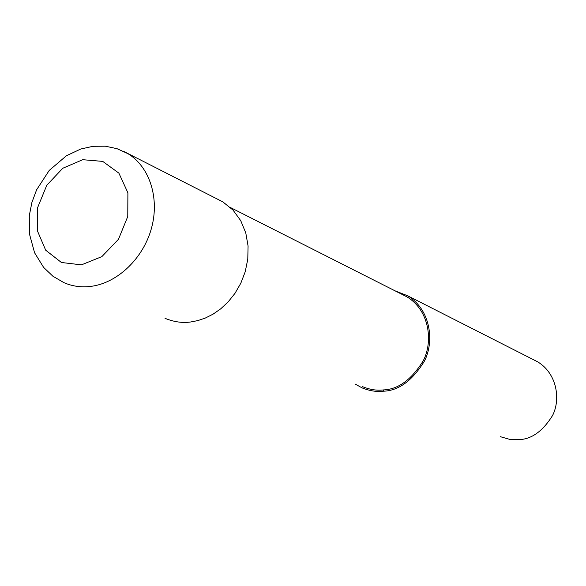 <?xml version="1.0" encoding="UTF-8"?>
<svg xmlns="http://www.w3.org/2000/svg" width="586" height="586" viewBox="0 0 586 586"><rect width="100%" height="100%" fill="white"/><g stroke="black" fill="none" stroke-linecap="round" stroke-linejoin="round"><path stroke-width="0.88" d="M81.447 264.85L101.861 256.617L118.46 239.315L127.77 216.483L127.895 192.809L118.892 173.148L102.733 161.392L82.714 159.707L62.797 168.248L46.792 185.235L37.709 207.407L37.284 230.54L45.686 250.193L61.42 262.491L81.447 264.85M165.025 318.323C173.939 321.956 182.502 323.172 190.706 321.978L197.856 320.593L205.349 318.044L213.04 314.169L220.732 308.822L228.152 301.893L234.979 293.344L240.809 283.228L245.226 271.728L247.783 259.159L248.076 246.01L245.783 232.928L240.743 220.68L233.008 210.066L222.856 201.884L122.935 151.012M362.492 386.65C369.861 389.639 376.871 390.73 383.53 389.917C398.348 389.353 411.614 379.589 423.334 360.602C433.252 341.426 429.465 310.412 407.058 296.912L230.415 207.525M355.153 384.05L362.067 387.873C369.598 390.913 376.769 392.019 383.574 391.199C398.766 390.628 412.368 380.614 424.389 361.166C434.578 341.506 430.717 309.708 407.775 295.835L395.074 290.846M500.429 436.709L509.783 439.383L518.617 439.661C531.399 439.361 542.702 431.325 552.525 415.562C560.795 399.615 557.147 373.546 537.626 361.811L407.775 295.835M127.902 153.649L117.046 148.683L105.355 146.2L93.086 146.295L80.817 148.998L66.43 155.744L49.217 170.431L36.61 189.82L31.9 202.456L29.3 215.611L29.366 233.609L34.574 252.771L43.635 267.421L52.901 276.218L63.852 282.613C72.422 286.371 81.593 287.609 91.35 286.32C117.779 282.796 143.372 258.221 151.518 228.079C159.766 197.951 149.525 166.658 127.902 153.649L127.829 153.605M383.53 389.917L383.574 391.199"/></g></svg>
